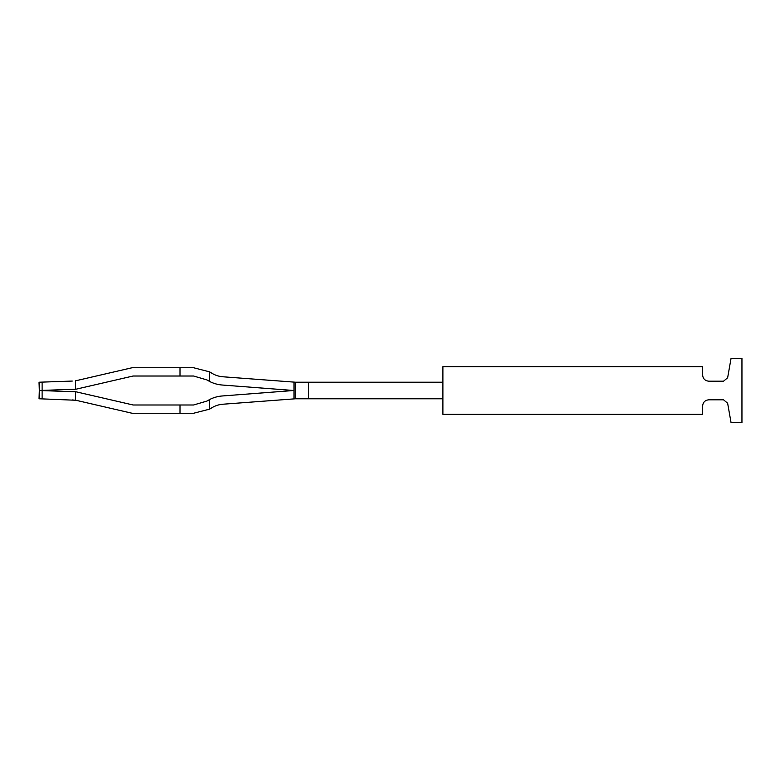 <?xml version="1.0" encoding="UTF-8"?>
<svg xmlns="http://www.w3.org/2000/svg" width="781" height="781" viewBox="0 0 781 781"><rect width="100%" height="100%" fill="white"/><g stroke="black" fill="none" stroke-linecap="round" stroke-linejoin="round"><path stroke-width="1.17" d="M39.05 398.779L39.314 390.51L42.115 390.607L42.115 398.886L39.196 398.788M206.926 379.917L193.551 376.012L206.926 379.917L193.551 376.012L206.926 379.917L209.503 381.401L209.503 371.824A33.124 33.124 0 0 1 211.387 372.937A24.836 24.836 0 0 0 222.858 376.774L295.53 382.221L295.53 398.779L222.858 404.226A24.836 24.836 0 0 0 211.387 408.063A33.124 33.124 0 0 1 209.503 409.176L209.503 399.599L206.926 401.083L193.551 404.988L133.102 404.988L75.972 391.789L39.314 390.51L42.115 390.607L39.314 390.51L42.115 390.607L39.314 390.51L42.115 390.607L39.314 390.51L42.115 390.393L42.115 382.114L72.291 381.06M180.001 404.988L180.001 413.266L133.102 413.266A8.279 8.279 0 0 1 131.237 413.061L77.417 400.614A26.915 26.915 0 0 0 75.474 400.243L42.115 398.886M75.474 391.769L75.474 400.243L72.291 399.94L75.474 400.243A26.915 26.915 0 0 1 77.417 400.614A26.915 26.915 0 0 0 75.474 400.243L72.291 399.94M133.102 376.012L75.972 389.211L75.474 389.231L75.474 380.757A26.915 26.915 -0 0 0 77.417 380.386L131.237 367.939A8.279 8.279 -0 0 1 133.102 367.734L180.001 367.734L133.102 367.734L180.001 367.734L180.001 376.012L133.102 376.012M75.474 389.231L39.314 390.49L42.115 390.393L39.314 390.49L42.115 390.393L39.314 390.49L42.115 390.393L39.314 390.49L39.05 382.221L42.115 382.114M39.05 383.012L39.099 384.379M209.503 409.176L193.551 413.266L180.001 413.266M209.503 371.824L193.551 367.734L180.001 367.734M193.551 376.012L180.001 376.012M209.503 399.599A33.124 33.124 0 0 1 222.234 395.977L293.783 390.5L222.234 385.023L293.783 390.5L222.234 395.977L293.783 390.5L222.234 385.023L293.783 390.5L222.234 395.977M209.503 381.401A33.124 33.124 0 0 0 222.234 385.023M295.53 398.779L308.319 398.779L308.319 382.221L295.53 382.221M206.926 401.083L193.551 404.988M211.387 372.937A24.836 24.836 0 0 0 222.858 376.774A24.836 24.836 0 0 1 211.387 372.937M222.858 404.226A24.836 24.836 0 0 0 211.387 408.063A24.836 24.836 0 0 1 222.858 404.226A24.836 24.836 0 0 0 211.387 408.063M442.895 382.221L308.319 382.221M442.895 398.779L308.319 398.779M39.294 389.885L39.314 390.49M702.617 414.301L702.617 406.022C702.988 402.254 705.058 400.184 708.826 399.813L723.557 399.813L727.638 403.24L731.045 422.589L741.95 422.589L741.95 358.411L731.045 358.411L727.638 377.76L723.557 381.187L708.826 381.187C705.058 380.816 702.988 378.746 702.617 374.978L702.617 366.699L442.895 366.699L442.895 414.301L702.617 414.301M294.017 382.212L294.017 398.788"/></g></svg>
